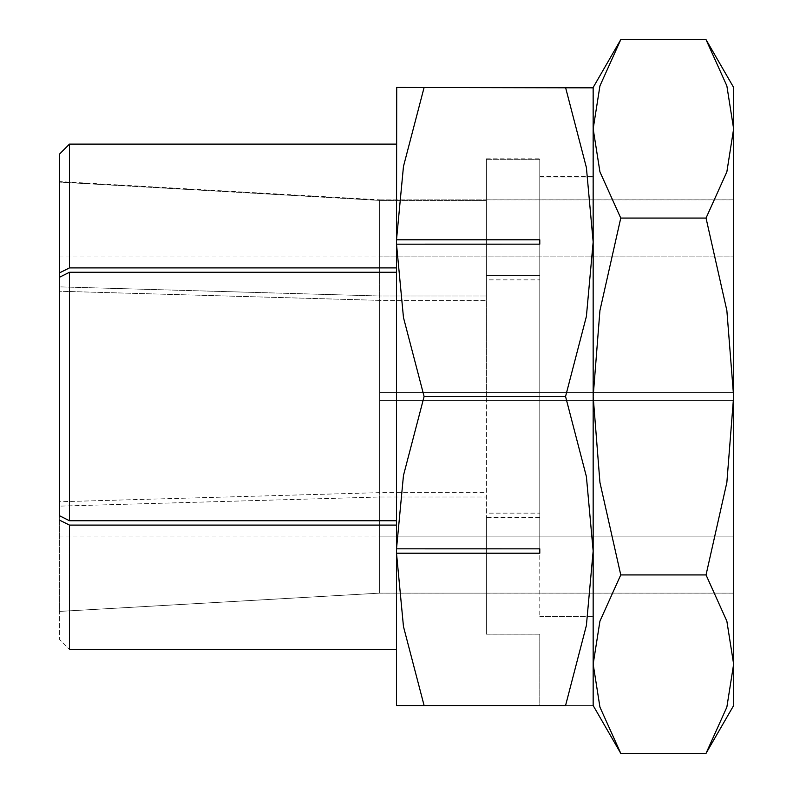<?xml version="1.0" encoding="UTF-8"?>
<svg xmlns="http://www.w3.org/2000/svg" width="793" height="793" viewBox="0 0 793 793"><rect width="100%" height="100%" fill="white"/><g stroke="black" fill="none" stroke-linecap="round" stroke-linejoin="round"><path stroke-width="0.59" stroke-dasharray="3.96 2.97" d="M565.558 705.542L586.394 625.459L593.164 551.016L586.394 476.583L565.558 396.5L586.394 316.417L593.164 241.984L593.164 87.835L593.164 177.047L539.785 177.047L593.164 177.047L593.164 396.5L592.946 87.458L396.718 87.458L396.5 267.895L69.477 267.895L59.366 272.951L59.366 286.858L379.639 295.987L59.366 286.858L59.366 182.112L379.639 200.421L486.406 200.421L486.406 159.304L539.785 159.304L539.785 396.5L539.785 159.304L486.406 159.304L486.406 200.421L379.639 200.421L59.366 182.112L59.366 181.577L379.639 199.836L379.639 593.164L486.406 593.144L486.406 497.013L379.639 497.013L59.366 506.142L59.366 520.049L69.477 525.105L396.5 525.105L396.5 553.207L403.468 626.569L424.106 705.542L565.558 705.542M620.76 39.65L599.934 85.882L593.164 128.862L599.934 171.843L620.76 218.075L599.934 310.549L593.164 396.5L593.164 616.478L593.164 176.522L593.164 616.478L593.164 396.5L599.934 482.451L620.76 574.925L599.934 621.157L593.164 664.137L593.164 705.542L593.164 241.984L586.394 167.541L565.558 87.458L424.106 87.458L565.558 87.458M424.106 705.542L539.785 705.542L539.785 634.172L539.785 705.542L396.5 705.532L396.5 525.105L396.5 705.532L396.5 553.207L539.785 553.207L539.785 396.5L539.785 616.478L539.785 396.5L539.785 548.835L396.5 548.825L396.5 244.175L539.785 244.165L539.785 239.793L396.5 239.793L403.468 166.431L424.106 87.458M396.5 520.733L396.5 272.267L396.5 520.733L69.477 520.733L59.366 515.668L59.366 501.761L379.639 492.631L486.406 492.631L486.406 279.86L539.785 279.86L486.406 279.86L486.406 513.14L539.785 513.14L486.406 513.14L486.406 396.5L486.406 492.631L379.639 492.631L59.366 501.761L59.366 277.332L59.366 515.668L59.366 291.239L379.639 300.369L486.406 300.369L379.639 300.369L379.639 396.5L379.639 300.369L59.366 291.239L59.366 277.332L69.477 272.267L396.5 272.267L396.5 244.175L396.5 272.267M69.477 267.895L69.477 144.108L59.366 154.238L59.366 286.858M69.477 144.108L396.5 144.108L396.5 244.175M379.639 295.987L379.639 200.421L379.639 295.987L486.406 295.987L379.639 295.987M486.406 200.421L486.406 295.987L486.406 200.421M486.406 275.478L486.406 159.304L486.406 295.987L486.406 275.478L539.785 275.478L486.406 275.478M539.785 159.304L539.785 275.478L539.785 159.304M565.508 87.458C602.521 87.458 602.521 87.458 565.508 87.458M424.156 87.458C387.143 87.458 387.143 87.458 424.156 87.458M539.785 244.165L539.785 239.793M539.785 553.207L539.785 548.835M486.406 279.86L486.406 300.369L486.406 279.86M379.639 396.5L379.639 492.631L379.639 392.565L379.639 400.435L733.634 400.435L379.639 400.435L379.639 396.5M539.785 517.522L486.406 517.522L486.406 634.172L539.785 634.172L486.406 634.172L486.406 593.144L379.639 593.144L59.366 611.413L379.639 593.144L379.639 497.013L379.639 593.144L59.366 611.423L59.366 506.142L379.639 497.013L486.406 497.013L486.406 634.172L486.406 517.522L539.785 517.522M59.366 520.049L59.366 639.227L69.477 649.338L59.366 639.227L59.366 181.577M396.5 649.338L69.477 649.338L69.477 525.105M59.366 506.142L59.366 611.413M396.5 548.825L396.5 525.105M396.5 267.895L396.5 144.108M59.366 154.238L59.366 272.951M396.51 244.165L403.468 317.537L424.106 396.5L403.468 475.463L396.51 548.835M424.156 705.542C387.143 705.542 387.143 705.542 424.156 705.542M565.508 705.542C602.521 705.542 602.521 705.542 565.508 705.542M424.106 396.5L565.558 396.5M706.038 753.35L726.864 707.118L733.634 664.137L726.864 621.157L706.038 574.925L726.864 482.451L733.634 396.5L733.634 199.836L733.634 593.164L733.634 87.458M733.634 705.542L733.634 396.5L726.864 310.549L706.038 218.075L726.864 171.843L733.634 128.862L726.864 85.882L706.038 39.65M593.164 87.458L593.164 664.137L599.934 707.118L620.76 753.35M539.785 396.5L539.785 158.818L539.785 396.5M486.406 396.5L486.406 158.818L486.406 396.5M620.76 218.075L706.038 218.075M620.76 574.925L706.038 574.925M59.366 396.5L59.366 536.97L59.366 396.5M379.639 593.164L379.639 536.92L379.639 593.124L733.634 593.124L733.634 400.435L733.634 593.124L379.639 593.124L379.639 392.565L733.634 392.565L379.639 392.565L733.634 392.565L733.634 256.08L379.639 256.08L733.634 256.08L733.634 392.565L379.639 392.565L379.639 199.876L733.634 199.876L733.634 392.565L733.634 199.876L379.639 199.876L379.639 256.08L379.639 199.836M379.639 536.92L733.634 536.92L379.639 536.92M733.634 593.124L733.634 400.435L733.634 593.124M733.634 400.435L379.639 400.435L733.634 400.435M69.477 520.733L69.477 272.267M539.785 616.478L593.164 616.478L539.785 616.478M539.785 176.522L593.164 176.522M486.406 158.818L539.785 158.818M486.406 199.836L733.634 199.836M486.406 593.164L733.634 593.164M486.406 634.182L539.785 634.182M59.366 256.03L379.639 256.03M59.366 536.97L379.639 536.97"/><path stroke-width="1.19" d="M424.106 87.458L403.468 166.431L396.51 239.793L539.785 239.793L539.785 244.165L396.5 244.175L396.718 87.458L593.164 87.835L593.164 551.016L586.394 625.459L565.558 705.542L396.51 705.542L396.5 548.825L539.785 548.835L539.785 553.207L396.5 553.207L403.468 626.569L424.106 705.542M565.508 87.458C602.521 87.458 602.521 87.458 565.508 87.458M424.156 87.458C387.143 87.458 387.143 87.458 424.156 87.458M396.5 272.267L69.477 272.267L59.366 277.332L59.366 515.668L69.477 520.733L396.5 520.733M396.5 144.108L69.477 144.108L59.366 154.238L59.366 506.142M59.366 286.858L59.366 154.238M539.785 548.835L539.785 553.207M539.785 239.793L539.785 244.165M396.5 525.105L69.477 525.105L69.477 649.338L396.5 649.338M69.477 525.105L59.366 520.049M396.5 244.175L396.5 548.825M59.366 272.951L69.477 267.895L396.5 267.895M424.156 705.542C387.143 705.542 387.143 705.542 424.156 705.542M396.51 548.835L403.468 475.463L424.106 396.5L403.468 317.537L396.51 244.165M565.558 87.458L586.394 167.541L593.164 241.984L586.394 316.417L565.558 396.5L586.394 476.583L593.164 551.016L593.164 705.542L620.76 753.35L599.934 707.118L593.164 664.137L599.934 621.157L620.76 574.925L599.934 482.451L593.164 396.5L593.164 705.542M565.508 705.542C602.521 705.542 602.521 705.542 565.508 705.542M424.106 396.5L565.558 396.5M706.038 753.35L733.634 705.542L733.634 664.137L726.864 707.118L706.038 753.35L620.76 753.35M733.634 87.458L706.038 39.65L726.864 85.882L733.634 128.862L733.634 396.5L726.864 482.451L706.038 574.925L726.864 621.157L733.634 664.137L733.634 396.5L726.864 310.549L706.038 218.075L726.864 171.843L733.634 128.862L733.634 87.458M620.76 39.65L593.164 87.458L593.164 396.5L599.934 310.549L620.76 218.075L599.934 171.843L593.164 128.862L599.934 85.882L620.76 39.65L706.038 39.65M620.76 218.075L706.038 218.075M620.76 574.925L706.038 574.925M69.477 272.267L69.477 520.733M69.477 144.108L69.477 267.895"/></g></svg>
